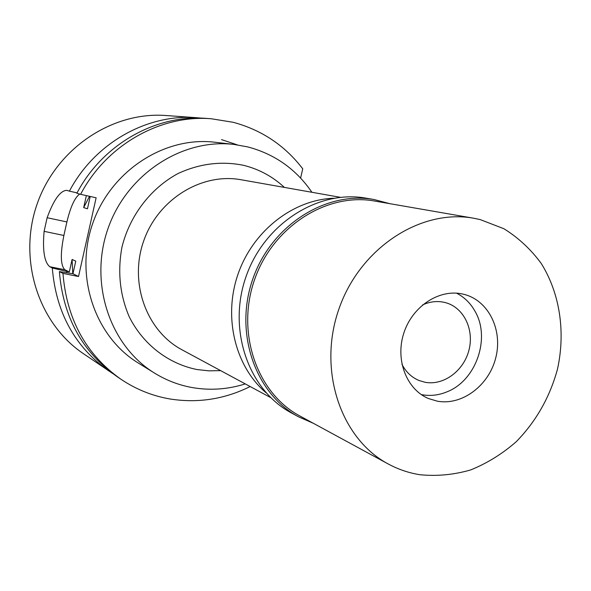<?xml version="1.0" encoding="UTF-8"?>
<svg xmlns="http://www.w3.org/2000/svg" width="591" height="591" viewBox="0 0 591 591"><rect width="100%" height="100%" fill="white"/><g stroke="black" fill="none" stroke-linecap="round" stroke-linejoin="round"><path stroke-width="0.89" d="M266.113 392.823C235.129 366.523 223.006 317.168 238.077 273.995C253.051 230.793 293.195 199.618 333.812 198.229M340.372 197.32L241.172 179.76C201.686 172.454 158.004 199.263 143.62 241.135C128.904 282.897 146.516 331.026 182.013 349.806L270.7 397.61M284.397 187.413C272.695 176.546 259.072 169.181 243.536 165.31C221.381 160.863 199.544 163.604 178.031 173.525C150.624 188.315 129.739 215.582 121.96 247.127C117.439 271.557 119.847 294.754 129.2 316.724C143.059 344.435 168.213 363.724 196.914 369.523L208.741 370.845L220.657 370.638M245.265 383.899C227.978 389.366 210.485 390.621 192.769 387.659C179.213 385.295 166.492 380.456 154.62 373.15C110 345.934 88.798 283.229 107.946 228.724C126.762 174.109 182.309 138.102 234.176 144.455L247.74 146.908C274.697 154.059 296.091 169.181 311.922 192.289M234.176 144.455L214.91 142.239C164.571 136.078 110.849 170.777 92.713 223.428C74.252 275.967 94.848 336.515 138.131 362.933L154.62 373.15M300.605 178.068L302.74 168.819C284.847 145.46 261.65 129.946 233.15 122.285L211.26 118.754C160.553 114.521 106.506 144.817 80.612 194.328L96.134 197.786L78.522 276.499L72.944 273.736L59.388 271.594L62.964 273.404L78.522 276.499M250.163 386.544C224.646 399.206 197.978 403.358 170.156 399.006C152.389 395.977 135.9 389.336 120.697 379.082C85.931 354.341 66.687 319.11 62.964 273.404M211.26 118.754L206.422 118.407C156.105 114.211 102.524 144.219 76.86 193.257L80.612 194.328M112.733 373.542L83.272 353.573C38.356 323.358 17.693 259.427 37.1 204.08C56.234 148.636 112.113 111.337 166.086 115.526L196.796 117.72C147.277 113.598 94.619 143.037 69.428 191.137L66.62 190.339C60.186 190.745 53.692 199.876 47.132 217.717L44.103 231.332L63.88 235.484C60.201 254.078 60.533 265.499 64.855 269.74L69.302 271.941L72.095 259.449L75.759 261.133L72.944 273.736M63.88 235.484L66.894 221.943C70.506 206.872 74.769 197.579 79.674 194.062M86.352 195.606L83.678 207.596L87.461 208.793L90.209 196.463M59.388 271.594C63.097 316.879 82.193 351.8 116.686 376.341L120.697 379.082M72.095 259.449L72.759 273.699M66.805 272.695L66.694 271.417L52.303 267.996C55.975 312.454 74.776 346.754 108.714 370.912M69.302 271.941L66.694 271.417M196.796 117.72L201.583 118.156M69.428 191.137L77.059 192.895M89.514 196.308L83.678 207.596M221.522 139.609L237.316 144.861M44.103 231.332C42.456 250.421 44.34 262.212 49.777 266.718L52.303 267.996M401.924 364.226C405.877 371.953 411.58 377.376 419.049 380.508L425.032 382.266C443.413 385.82 463.514 371.096 468.855 350.522C474.44 330 464.09 307.933 446.079 302.806L443.907 302.26C436.756 300.789 429.642 301.683 422.55 304.941M422.085 394.729L421.265 394.574L422.085 394.729C430.536 396.214 438.921 395.216 447.224 391.737C438.921 395.216 430.536 396.214 422.085 394.729M456.548 293.151C464.43 297.221 470.635 303.331 475.142 311.494C490.744 338.281 476.087 380.412 447.224 391.737C476.087 380.412 490.744 338.281 475.142 311.494C470.635 303.331 464.43 297.221 456.548 293.151M437.237 401.163C461.903 405.795 488.713 385.746 495.686 358.094C503 330.517 488.942 301.026 464.666 294.525L462.583 294.015C439.283 288.711 412.422 306.271 403.852 332.999C395.024 359.653 406.46 389.388 428.482 398.541L437.237 401.163M419.846 474.713C408.758 472.948 398.231 469.372 388.265 463.994C340.571 438.699 317.47 369.959 338.902 309.071C359.882 248.035 420.666 208.475 473.76 218.242L480.188 219.579L503.887 228.724C518.396 237.745 530.836 249.313 541.208 263.431C559.913 293.35 565.676 332.046 557.468 369.212C549.785 397.3 536.015 421.494 516.15 441.795C502.247 453.918 487.073 463.3 470.635 469.941C453.785 474.809 436.852 476.398 419.846 474.713M473.76 218.242L374.672 201.043C326.779 192.282 272.806 226.575 254.536 279.728C235.875 332.74 256.908 393.126 299.896 415.983L388.265 463.994M313.356 423.296L298.485 416.795C255.12 393.628 233.925 332.644 252.771 279.115C271.225 225.437 325.693 190.775 374.073 199.529L389.764 203.659M374.073 199.529L366.051 198.155C318.121 189.482 264.214 223.716 245.989 276.751C227.365 329.645 248.383 389.942 291.348 412.895L298.485 416.795M66.894 221.943L47.132 217.717M64.855 269.74L49.777 266.718"/></g></svg>
